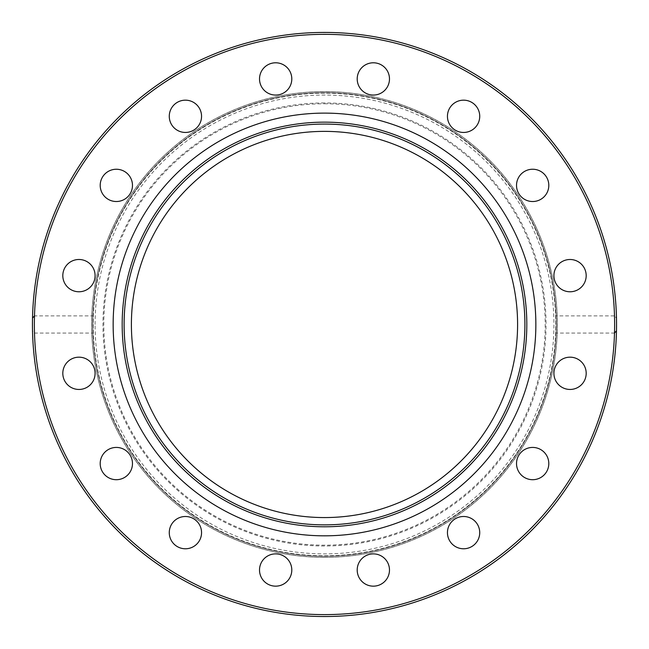 <?xml version="1.0" encoding="UTF-8"?>
<svg xmlns="http://www.w3.org/2000/svg" width="649" height="649" viewBox="0 0 649 649"><rect width="100%" height="100%" fill="white"/><g stroke="black" fill="none" stroke-linecap="round" stroke-linejoin="round"><path stroke-width="0.49" stroke-dasharray="3.25 2.43" d="M556.217 324.476A231.717 231.717 0 0 1 324.5 556.193A231.717 231.717 0 0 1 92.783 324.476A231.717 231.717 0 0 1 324.5 92.75A231.717 231.717 0 0 1 556.217 324.476A231.717 231.717 0 0 1 324.5 556.193A231.717 231.717 0 0 1 92.783 324.476A231.717 231.717 0 0 1 324.5 92.75A231.717 231.717 0 0 1 556.217 324.476M324.5 557.345A232.869 232.869 0 0 1 122.823 208.037A232.869 232.869 0 0 1 526.169 208.037A232.869 232.869 0 0 1 324.5 557.345A232.869 232.869 0 0 1 122.823 208.037A232.869 232.869 0 0 1 526.169 208.037A232.869 232.869 0 0 1 324.5 557.345M324.5 556.193A231.717 231.717 0 0 0 556.055 315.787A231.717 231.717 0 0 0 318.708 92.823A231.717 231.717 0 0 0 92.799 327.372A231.717 231.717 0 0 0 324.5 556.193M556.063 315.876A231.717 231.717 0 0 0 324.5 92.75A231.717 231.717 0 0 0 92.937 315.876L34.494 315.876A290.127 290.127 0 0 1 324.5 34.34A290.127 290.127 0 0 1 614.498 315.876L556.063 315.876L556.063 333.067L614.498 333.067A290.127 290.127 0 0 1 324.5 614.603A290.127 290.127 0 0 1 34.494 333.067L92.937 333.067L92.937 315.876M92.937 333.067A231.717 231.717 0 0 0 324.5 556.193A231.717 231.717 0 0 0 556.063 333.067M616.477 330.844A292.05 292.05 0 0 1 324.5 616.526A292.05 292.05 0 0 1 32.515 330.844A292.05 292.05 0 0 0 324.5 616.526A292.05 292.05 0 0 0 616.477 330.844L616.477 318.099A292.05 292.05 0 0 0 324.5 32.426A292.05 292.05 0 0 0 32.515 318.099L32.515 330.844L34.494 333.067M32.515 318.099A292.05 292.05 0 0 1 324.5 32.426A292.05 292.05 0 0 1 616.477 318.099L614.498 315.876M358.435 72.753A16.136 16.136 0 0 0 375.447 94.932A16.136 16.136 0 0 0 386.147 69.102A16.136 16.136 0 0 0 358.435 72.753M452.175 104.895A16.136 16.136 0 0 0 459.411 131.901A16.136 16.136 0 0 0 479.181 112.131A16.136 16.136 0 0 0 452.175 104.895M526.485 170.468A16.136 16.136 0 0 0 522.834 198.188A16.136 16.136 0 0 0 548.665 187.488A16.136 16.136 0 0 0 526.485 170.468M570.049 259.495A16.136 16.136 0 0 0 556.071 283.702A16.136 16.136 0 0 0 584.019 283.702A16.136 16.136 0 0 0 570.049 259.495M72.777 290.541A16.136 16.136 0 0 0 94.957 273.521A16.136 16.136 0 0 0 69.127 262.829A16.136 16.136 0 0 0 72.777 290.541M104.927 196.793A16.136 16.136 0 0 0 131.925 189.557A16.136 16.136 0 0 0 112.155 169.795A16.136 16.136 0 0 0 104.927 196.793M170.5 122.483A16.136 16.136 0 0 0 198.213 126.133A16.136 16.136 0 0 0 187.512 100.311A16.136 16.136 0 0 0 170.5 122.483M259.519 78.927A16.136 16.136 0 0 0 283.727 92.904A16.136 16.136 0 0 0 283.727 64.949A16.136 16.136 0 0 0 259.519 78.927M78.951 389.457A16.136 16.136 0 0 0 92.929 365.249A16.136 16.136 0 0 0 64.973 365.249A16.136 16.136 0 0 0 78.951 389.457M122.515 478.475A16.136 16.136 0 0 0 126.157 450.763A16.136 16.136 0 0 0 100.335 461.455A16.136 16.136 0 0 0 122.515 478.475M196.825 544.049A16.136 16.136 0 0 0 189.589 517.05A16.136 16.136 0 0 0 169.819 536.812A16.136 16.136 0 0 0 196.825 544.049M290.565 576.198A16.136 16.136 0 0 0 273.553 554.019A16.136 16.136 0 0 0 262.853 579.841A16.136 16.136 0 0 0 290.565 576.198M389.481 570.017A16.136 16.136 0 0 0 365.273 556.039A16.136 16.136 0 0 0 365.273 583.995A16.136 16.136 0 0 0 389.481 570.017M478.5 526.461A16.136 16.136 0 0 0 450.787 522.81A16.136 16.136 0 0 0 461.48 548.64A16.136 16.136 0 0 0 478.5 526.461M544.073 452.15A16.136 16.136 0 0 0 517.075 459.387A16.136 16.136 0 0 0 536.837 479.157A16.136 16.136 0 0 0 544.073 452.15M576.223 358.402A16.136 16.136 0 0 0 554.043 375.422A16.136 16.136 0 0 0 579.873 386.123A16.136 16.136 0 0 0 576.223 358.402M535.855 324.476A211.355 211.355 0 0 1 218.827 507.51A211.355 211.355 0 0 1 218.827 141.433A211.355 211.355 0 0 1 535.855 324.476M524.903 324.476A200.403 200.403 0 0 0 224.303 150.925A200.403 200.403 0 0 0 224.303 498.026A200.403 200.403 0 0 0 524.903 324.476M131.398 324.476A193.102 193.102 0 0 0 421.047 491.699A193.102 193.102 0 0 0 421.047 157.245A193.102 193.102 0 0 0 131.398 324.476M93.164 324.476A231.336 231.336 0 0 0 324.5 555.812A231.336 231.336 0 0 0 555.836 324.476A231.336 231.336 0 0 0 324.5 93.14A231.336 231.336 0 0 0 93.164 324.476M324.5 93.14A231.336 231.336 0 0 0 124.162 440.144A231.336 231.336 0 0 0 524.838 440.144A231.336 231.336 0 0 0 324.5 93.14M324.5 103.775A220.692 220.692 0 0 1 515.63 434.822A220.692 220.692 0 0 1 133.37 434.822A220.692 220.692 0 0 1 324.5 103.775M324.5 102.94A221.536 221.536 0 0 0 132.647 435.244A221.536 221.536 0 0 0 516.353 435.244A221.536 221.536 0 0 0 324.5 102.94M324.5 557.296A232.821 232.821 0 0 1 122.872 208.061A232.821 232.821 0 0 1 526.128 208.061A232.821 232.821 0 0 1 324.5 557.296M95.087 324.476A229.413 229.413 0 0 1 439.203 125.792A229.413 229.413 0 0 1 439.203 523.151A229.413 229.413 0 0 1 95.087 324.476"/><path stroke-width="0.97" d="M34.494 315.876L32.515 318.099M614.498 333.067L616.477 330.844M358.435 72.753A16.136 16.136 0 0 1 379.519 64.016A16.136 16.136 0 0 1 388.256 85.1A16.136 16.136 0 0 1 367.164 93.837A16.136 16.136 0 0 1 358.435 72.753M452.175 104.895A16.136 16.136 0 0 1 475.003 104.895A16.136 16.136 0 0 1 475.003 127.723A16.136 16.136 0 0 1 452.175 127.723A16.136 16.136 0 0 1 452.175 104.895M526.485 170.468A16.136 16.136 0 0 1 547.578 179.205A16.136 16.136 0 0 1 538.84 200.298A16.136 16.136 0 0 1 517.756 191.56A16.136 16.136 0 0 1 526.485 170.468M570.049 259.495A16.136 16.136 0 0 1 586.185 275.63A16.136 16.136 0 0 1 570.049 291.774A16.136 16.136 0 0 1 553.905 275.63A16.136 16.136 0 0 1 570.049 259.495M576.223 358.402A16.136 16.136 0 0 1 584.96 379.495A16.136 16.136 0 0 1 563.867 388.224A16.136 16.136 0 0 1 555.138 367.139A16.136 16.136 0 0 1 576.223 358.402M544.073 452.15A16.136 16.136 0 0 1 544.073 474.979A16.136 16.136 0 0 1 521.252 474.979A16.136 16.136 0 0 1 521.252 452.15A16.136 16.136 0 0 1 544.073 452.15M478.5 526.461A16.136 16.136 0 0 1 469.771 547.545A16.136 16.136 0 0 1 448.678 538.816A16.136 16.136 0 0 1 457.415 517.724A16.136 16.136 0 0 1 478.5 526.461M389.481 570.017A16.136 16.136 0 0 1 373.345 586.161A16.136 16.136 0 0 1 357.201 570.017A16.136 16.136 0 0 1 373.345 553.881A16.136 16.136 0 0 1 389.481 570.017M290.565 576.198A16.136 16.136 0 0 1 269.481 584.927A16.136 16.136 0 0 1 260.744 563.843A16.136 16.136 0 0 1 281.836 555.106A16.136 16.136 0 0 1 290.565 576.198M196.825 544.049A16.136 16.136 0 0 1 173.997 544.049A16.136 16.136 0 0 1 173.997 521.228A16.136 16.136 0 0 1 196.825 521.228A16.136 16.136 0 0 1 196.825 544.049M122.515 478.475A16.136 16.136 0 0 1 101.422 469.738A16.136 16.136 0 0 1 110.16 448.654A16.136 16.136 0 0 1 131.244 457.391A16.136 16.136 0 0 1 122.515 478.475M78.951 389.457A16.136 16.136 0 0 1 62.815 373.313A16.136 16.136 0 0 1 78.951 357.177A16.136 16.136 0 0 1 95.095 373.313A16.136 16.136 0 0 1 78.951 389.457M72.777 290.541A16.136 16.136 0 0 1 64.04 269.457A16.136 16.136 0 0 1 85.133 260.72A16.136 16.136 0 0 1 93.862 281.804A16.136 16.136 0 0 1 72.777 290.541M104.927 196.793A16.136 16.136 0 0 1 104.927 173.973A16.136 16.136 0 0 1 127.748 173.973A16.136 16.136 0 0 1 127.748 196.793A16.136 16.136 0 0 1 104.927 196.793M170.5 122.483A16.136 16.136 0 0 1 179.229 101.398A16.136 16.136 0 0 1 200.322 110.135A16.136 16.136 0 0 1 191.585 131.22A16.136 16.136 0 0 1 170.5 122.483M259.519 78.927A16.136 16.136 0 0 1 275.655 62.791A16.136 16.136 0 0 1 291.799 78.927A16.136 16.136 0 0 1 275.655 95.07A16.136 16.136 0 0 1 259.519 78.927M535.855 324.476A211.355 211.355 0 0 1 218.827 507.51A211.355 211.355 0 0 1 218.827 141.433A211.355 211.355 0 0 1 535.855 324.476M616.55 324.476A292.05 292.05 0 0 0 321.312 32.442A292.05 292.05 0 0 0 32.515 330.844A292.05 292.05 0 0 0 327.688 616.509A292.05 292.05 0 0 0 616.55 324.476A292.05 292.05 0 0 0 321.312 32.442A292.05 292.05 0 0 0 32.515 330.844A292.05 292.05 0 0 0 327.688 616.509A292.05 292.05 0 0 0 616.55 324.476M524.903 324.476A200.403 200.403 0 0 1 224.303 498.026A200.403 200.403 0 0 1 224.303 150.925A200.403 200.403 0 0 1 524.903 324.476M131.398 324.476A193.102 193.102 0 0 0 421.047 491.699A193.102 193.102 0 0 0 421.047 157.245A193.102 193.102 0 0 0 131.398 324.476M614.627 324.476A290.127 290.127 0 0 1 179.432 575.736A290.127 290.127 0 0 1 179.432 73.215A290.127 290.127 0 0 1 614.627 324.476M526.818 324.476A202.326 202.326 0 0 0 223.337 149.254A202.326 202.326 0 0 0 223.337 499.689A202.326 202.326 0 0 0 526.818 324.476"/></g></svg>

